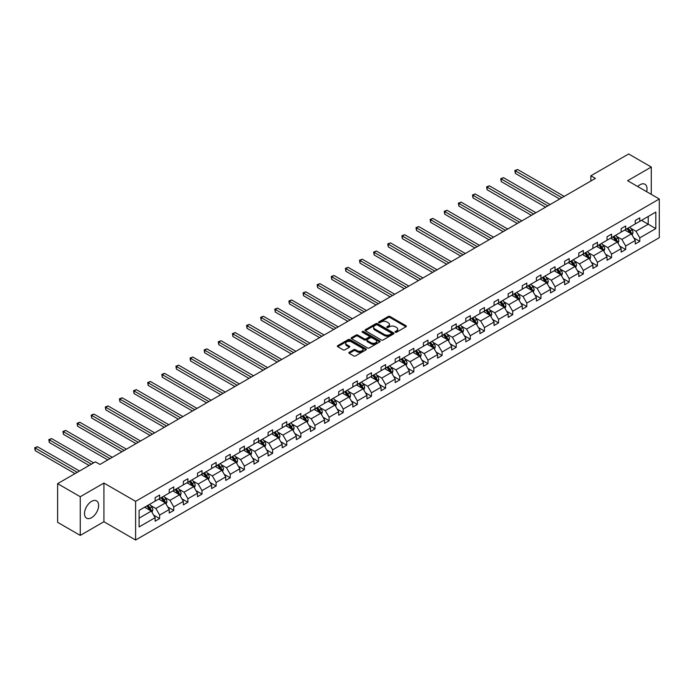 <?xml version="1.0" encoding="UTF-8"?>
<svg xmlns="http://www.w3.org/2000/svg" width="694" height="694" viewBox="0 0 694 694"><rect width="100%" height="100%" fill="white"/><g stroke="black" fill="none" stroke-linecap="round" stroke-linejoin="round"><path stroke-width="1.04" d="M395.311 332.209A0.876 0.512 0 0 0 396.552 332.209L405.99 326.761A1.258 0.729 0 0 0 406.363 326.249A1.258 0.729 0 0 0 405.99 325.738L390.002 316.499A1.258 0.729 0 0 0 388.224 316.499L378.777 321.947A0.876 0.512 0 0 0 380.026 322.667L381.249 321.964A4.025 2.325 0 0 1 386.931 321.964L388.267 322.736A4.025 2.325 0 0 1 389.447 324.376A4.025 2.325 0 0 1 388.267 326.015L387.044 326.718A0.876 0.512 0 0 0 388.284 327.438L389.508 326.735A4.025 2.325 0 0 1 395.198 326.735L396.526 327.507A4.025 2.325 0 0 1 397.705 329.147A4.025 2.325 0 0 1 396.526 330.786L395.311 331.489A0.876 0.512 0 0 0 395.311 332.209L395.311 331.489M91.565 517.681A9.985 5.769 120 0 0 98.088 508.884A9.985 5.769 120 0 0 96.561 500.886A9.985 5.769 120 0 0 91.565 501.38A9.985 5.769 120 0 0 85.041 510.177A9.985 5.769 120 0 0 86.576 518.175A9.985 5.769 120 0 0 91.565 517.681M646.652 191.7A9.985 5.769 120 0 0 644.969 184.266A9.985 5.769 120 0 0 639.972 184.76A9.985 5.769 120 0 0 637.682 186.521M349.212 352.309A1.258 0.729 0 0 0 348.848 352.821A1.258 0.729 0 0 0 349.212 353.333L353.697 355.927A1.258 0.729 0 0 0 355.475 355.927L365.964 349.871A1.258 0.729 0 0 0 366.328 349.36A1.258 0.729 0 0 0 365.964 348.848L349.967 339.609A1.258 0.729 0 0 0 348.188 339.609L337.709 345.664A1.258 0.729 0 0 0 337.336 346.176A1.258 0.729 0 0 0 337.709 346.688L343.122 349.819A1.258 0.729 0 0 0 344.901 349.819L349.394 347.226A1.258 0.729 0 0 0 349.759 346.714A1.258 0.729 0 0 0 349.394 346.202L346.705 344.649A3.357 1.943 0 0 1 345.716 343.278A3.357 1.943 0 0 1 347.789 341.483A3.357 1.943 0 0 1 351.459 341.908L361.982 347.989A3.357 1.943 0 0 1 362.971 349.36A3.357 1.943 0 0 1 360.897 351.155A3.357 1.943 0 0 1 357.228 350.73L355.475 349.715A1.258 0.729 0 0 0 353.697 349.715L349.212 352.309L349.212 353.333L353.697 350.765L353.697 349.715M103.927 483.059L80.252 496.722L57.619 483.657L57.619 522.33L80.252 535.404L103.927 521.732L135.608 540.027L135.608 501.346L103.927 483.059L103.927 521.732M651.284 194.372L651.284 167.037L627.619 180.709L659.3 198.996L135.608 501.346M651.284 167.037L628.66 153.973L590.863 175.79L590.863 181.021M57.619 483.657L95.416 461.84L99.945 464.451L595.391 178.41L590.863 175.79M381.336 339.973A1.258 0.729 0 0 0 383.114 339.973L393.593 333.918A1.258 0.729 0 0 0 393.966 333.406A1.258 0.729 0 0 0 393.593 332.894L377.605 323.656A1.258 0.729 0 0 0 375.827 323.656L365.339 329.711A1.258 0.729 0 0 0 364.975 330.223A1.258 0.729 0 0 0 365.339 330.734L381.336 339.973M362.624 332.4A0.876 0.512 0 0 1 363.517 332.521L363.517 331.48L379.783 340.867A1.258 0.729 0 0 1 380.147 341.379A1.258 0.729 0 0 1 379.783 341.89L369.295 347.946A1.258 0.729 0 0 1 367.516 347.946L351.52 338.715L351.52 337.683A1.258 0.729 0 0 0 351.155 338.204A1.258 0.729 0 0 0 351.52 338.715M351.52 337.683L356.013 335.098A1.258 0.729 0 0 1 357.792 335.098L364.272 338.846A1.258 0.729 0 0 0 366.05 338.846L369.026 337.119A1.258 0.729 0 0 0 369.399 336.607A1.258 0.729 0 0 0 369.026 336.096L362.277 332.2A0.876 0.512 0 0 1 363.517 331.48M80.252 496.722L80.252 535.404M139.095 510.42L155.118 501.163L155.118 497.667L159.646 495.056L159.646 498.552L169.241 493.018L169.241 489.513L173.769 486.902L173.769 490.398L183.363 484.863L183.363 481.358L187.892 478.747L187.892 482.243L197.486 476.709L197.486 473.204L202.006 470.593L202.006 474.097L211.609 468.554L211.609 465.049L216.129 462.438L216.129 465.943L225.724 460.4L225.724 456.895L230.252 454.284L230.252 457.788L239.846 452.245L239.846 448.749L244.375 446.129L244.375 449.634L253.969 444.091L253.969 440.595L258.498 437.983L258.498 441.479L268.092 435.945L268.092 432.44L272.621 429.829L272.621 433.325L282.215 427.79L282.215 424.286L286.743 421.674L286.743 425.17L296.338 419.636L296.338 416.131L300.866 413.52L300.866 417.025L310.461 411.481L310.461 407.977L314.989 405.365L314.989 408.87L324.584 403.327L324.584 399.822L329.103 397.211L329.103 400.716L338.707 395.172L338.707 391.676L343.226 389.056L343.226 392.561L352.83 387.018L352.83 383.522L357.349 380.911L357.349 384.407L366.944 378.872L366.944 375.367L371.472 372.756L371.472 376.252L381.067 370.717L381.067 367.213L385.595 364.602L385.595 368.098L395.19 362.563L395.19 359.058L399.718 356.447L399.718 359.952L409.313 354.408L409.313 350.904L413.841 348.293L413.841 351.797L423.435 346.254L423.435 342.749L427.964 340.138L427.964 343.643L437.558 338.099L437.558 334.603L442.087 331.984L442.087 335.488L451.681 329.945L451.681 326.449L456.21 323.838L456.21 327.334L465.804 321.799L465.804 318.294L470.324 315.683L470.324 319.179L479.927 313.645L479.927 310.14L484.447 307.529L484.447 311.025L494.041 305.49L494.041 301.985L498.57 299.374L498.57 302.879L508.164 297.336L508.164 293.831L512.692 291.22L512.692 294.724L522.287 289.181L522.287 285.676L526.815 283.065L526.815 286.57L536.41 281.027L536.41 277.531L540.938 274.911L540.938 278.415L550.533 272.872L550.533 269.376L555.061 266.765L555.061 270.261L564.656 264.726L564.656 261.222L569.184 258.61L569.184 262.106L578.779 256.572L578.779 253.067L583.307 250.456L583.307 253.952L592.902 248.417L592.902 244.913L597.43 242.301L597.43 245.806L607.024 240.263L607.024 236.758L611.544 234.147L611.544 237.652L621.147 232.108L621.147 228.604L625.667 225.992L625.667 229.497L635.262 223.954L635.262 220.458L639.79 217.838L639.79 221.343L655.813 212.095L655.813 228.604L639.79 237.86L639.79 241.365L635.262 243.976L635.262 240.471L625.667 246.014L625.667 249.51L621.147 252.13L621.147 248.626L611.544 254.169L611.544 257.665L607.024 260.276L607.024 256.78L597.43 262.315L597.43 265.819L592.902 268.431L592.902 264.935L583.307 270.469L583.307 273.974L578.779 276.585L578.779 273.089L569.184 278.624L569.184 282.128L564.656 284.74L564.656 281.235L555.061 286.778L555.061 290.283L550.533 292.894L550.533 289.389L540.938 294.933L540.938 298.437L536.41 301.049L536.41 297.544L526.815 303.087L526.815 306.583L522.287 309.203L522.287 305.698L512.692 311.242L512.692 314.738L508.164 317.349L508.164 313.853L498.57 319.387L498.57 322.892L494.041 325.503L494.041 322.007L484.447 327.542L484.447 331.047L479.927 333.658L479.927 330.162L470.324 335.696L470.324 339.201L465.804 341.812L465.804 338.308L456.21 343.851L456.21 347.356L451.681 349.967L451.681 346.462L442.087 352.005L442.087 355.51L437.558 358.121L437.558 354.617L427.964 360.16L427.964 363.656L423.435 366.276L423.435 362.771L413.841 368.314L413.841 371.811L409.313 374.422L409.313 370.926L399.718 376.46L399.718 379.965L395.19 382.576L395.19 379.08L385.595 384.615L385.595 388.12L381.067 390.731L381.067 387.235L371.472 392.769L371.472 396.274L366.944 398.885L366.944 395.38L357.349 400.924L357.349 404.428L352.83 407.04L352.83 403.535L343.226 409.078L343.226 412.583L338.707 415.194L338.707 411.689L329.103 417.233L329.103 420.729L324.584 423.349L324.584 419.844L314.989 425.387L314.989 428.883L310.461 431.495L310.461 427.998L300.866 433.533L300.866 437.038L296.338 439.649L296.338 436.153L286.743 441.688L286.743 445.192L282.215 447.804L282.215 444.307L272.621 449.842L272.621 453.347L268.092 455.958L268.092 452.453L258.498 457.997L258.498 461.501L253.969 464.113L253.969 460.608L244.375 466.151L244.375 469.656L239.846 472.267L239.846 468.762L230.252 474.306L230.252 477.802L225.724 480.421L225.724 476.917L216.129 482.46L216.129 485.956L211.609 488.576L211.609 485.071L202.006 490.606L202.006 494.111L197.486 496.722L197.486 493.226L187.892 498.76L187.892 502.265L183.363 504.876L183.363 501.38L173.769 506.915L173.769 510.42L169.241 513.031L169.241 509.526L159.646 515.069L159.646 518.574L155.118 521.185L155.118 517.681L139.095 526.937L139.095 510.42M135.608 540.027L659.3 237.678L659.3 198.996M158.735 499.073L165.441 502.942L155.838 508.485L150.598 505.458M155.838 508.485L159.646 515.069M165.441 502.942L169.241 509.526M155.118 500.331L155.838 500.747L159.646 498.552M172.858 490.927L179.555 494.787L169.961 500.331L164.721 497.303M169.961 500.331L173.769 506.915M179.555 494.787L183.363 501.38M169.241 492.176L169.961 492.593L173.769 490.398M186.981 482.772L193.678 486.641L184.083 492.176L178.844 489.149M184.083 492.176L187.892 498.76M193.678 486.641L197.486 493.226M183.363 484.022L184.083 484.447L187.892 482.243M201.104 474.618L207.801 478.487L198.206 484.022L192.967 481.003M198.206 484.022L202.006 490.606M207.801 478.487L211.609 485.071M197.486 475.867L198.206 476.292L202.006 474.097M215.227 466.463L221.924 470.332L212.329 475.867L207.09 472.848M212.329 475.867L216.129 482.46M221.924 470.332L225.724 476.917M211.609 467.721L212.329 468.138L216.129 465.943M229.35 458.309L236.047 462.178L226.452 467.721L221.213 464.694M226.452 467.721L230.252 474.306M236.047 462.178L239.846 468.762M225.724 459.567L226.452 459.983L230.252 457.788M243.473 450.154L250.17 454.023L240.575 459.567L235.335 456.539M240.575 459.567L244.375 466.151M250.17 454.023L253.969 460.608M239.846 451.412L240.575 451.829L244.375 449.634M257.595 442L264.293 445.869L254.698 451.412L249.458 448.385M254.698 451.412L258.498 457.997M264.293 445.869L268.092 452.453M253.969 443.258L254.698 443.674L258.498 441.479M271.718 433.854L278.415 437.714L268.821 443.258L263.581 440.23M268.821 443.258L272.621 449.842M278.415 437.714L282.215 444.307M268.092 435.103L268.821 435.52L272.621 433.325M285.833 425.7L292.538 429.569L282.944 435.103L277.704 432.076M282.944 435.103L286.743 441.688M292.538 429.569L296.338 436.153M282.215 426.949L282.944 427.374L286.743 425.17M299.955 417.545L306.661 421.414L297.058 426.949L291.818 423.93M297.058 426.949L300.866 433.533M306.661 421.414L310.461 427.998M296.338 418.794L297.058 419.219L300.866 417.025M314.078 409.391L320.775 413.26L311.181 418.794L305.941 415.775M311.181 418.794L314.989 425.387M320.775 413.26L324.584 419.844M310.461 410.648L311.181 411.065L314.989 408.87M328.201 401.236L334.898 405.105L325.304 410.648L320.064 407.621M325.304 410.648L329.103 417.233M334.898 405.105L338.707 411.689M324.584 402.494L325.304 402.91L329.103 400.716M342.324 393.082L349.021 396.951L339.427 402.494L334.187 399.466M339.427 402.494L343.226 409.078M349.021 396.951L352.83 403.535M338.707 394.339L339.427 394.756L343.226 392.561M356.447 384.927L363.144 388.796L353.55 394.339L348.31 391.312M353.55 394.339L357.349 400.924M363.144 388.796L366.944 395.38M352.83 386.185L353.55 386.601L357.349 384.407M370.57 376.781L377.267 380.642L367.673 386.185L362.433 383.157M367.673 386.185L371.472 392.769M377.267 380.642L381.067 387.235M366.944 378.03L367.673 378.447L371.472 376.252M384.693 368.627L391.39 372.496L381.795 378.03L376.556 375.003M381.795 378.03L385.595 384.615M391.39 372.496L395.19 379.08M381.067 369.876L381.795 370.301L385.595 368.098M398.816 360.472L405.513 364.341L395.918 369.876L390.679 366.857M395.918 369.876L399.718 376.46M405.513 364.341L409.313 370.926M395.19 361.721L395.918 362.147L399.718 359.952M412.93 352.318L419.636 356.187L410.041 361.721L404.802 358.703M410.041 361.721L413.841 368.314M419.636 356.187L423.435 362.771M409.313 353.576L410.041 353.992L413.841 351.797M427.053 344.163L433.759 348.032L424.155 353.576L418.916 350.548M424.155 353.576L427.964 360.16M433.759 348.032L437.558 354.617M423.435 345.421L424.155 345.838L427.964 343.643M441.176 336.009L447.882 339.878L438.278 345.421L433.039 342.394M438.278 345.421L442.087 352.005M447.882 339.878L451.681 346.462M437.558 337.267L438.278 337.683L442.087 335.488M455.299 327.854L461.996 331.723L452.401 337.267L447.162 334.239M452.401 337.267L456.21 343.851M461.996 331.723L465.804 338.308M451.681 329.112L452.401 329.529L456.21 327.334M469.422 319.708L476.119 323.569L466.524 329.112L461.284 326.085M466.524 329.112L470.324 335.696M476.119 323.569L479.927 330.162M465.804 320.958L466.524 321.374L470.324 319.179M483.545 311.554L490.242 315.423L480.647 320.958L475.407 317.93M480.647 320.958L484.447 327.542M490.242 315.423L494.041 322.007M479.927 312.803L480.647 313.228L484.447 311.025M497.667 303.399L504.365 307.269L494.77 312.803L489.53 309.784M494.77 312.803L498.57 319.387M504.365 307.269L508.164 313.853M494.041 304.649L494.77 305.074L498.57 302.879M511.79 295.245L518.487 299.114L508.893 304.649L503.653 301.63M508.893 304.649L512.692 311.242M518.487 299.114L522.287 305.698M508.164 296.503L508.893 296.919L512.692 294.724M525.913 287.09L532.61 290.959L523.016 296.503L517.776 293.475M523.016 296.503L526.815 303.087M532.61 290.959L536.41 297.544M522.287 288.348L523.016 288.765L526.815 286.57M540.036 278.936L546.733 282.805L537.139 288.348L531.899 285.321M537.139 288.348L540.938 294.933M546.733 282.805L550.533 289.389M536.41 280.194L537.139 280.61L540.938 278.415M554.15 270.781L560.856 274.651L551.262 280.194L546.022 277.166M551.262 280.194L555.061 286.778M560.856 274.651L564.656 281.235M550.533 272.039L551.262 272.456L555.061 270.261M568.273 262.636L574.979 266.496L565.376 272.039L560.136 269.012M565.376 272.039L569.184 278.624M574.979 266.496L578.779 273.089M564.656 263.885L565.376 264.301L569.184 262.106M582.396 254.481L589.093 258.35L579.499 263.885L574.259 260.857M579.499 263.885L583.307 270.469M589.093 258.35L592.902 264.935M578.779 255.73L579.499 256.155L583.307 253.952M596.519 246.327L603.216 250.196L593.622 255.73L588.382 252.711M593.622 255.73L597.43 262.315M603.216 250.196L607.024 256.78M592.902 247.576L593.622 248.001L597.43 245.806M610.642 238.172L617.339 242.041L607.744 247.576L602.505 244.557M607.744 247.576L611.544 254.169M617.339 242.041L621.147 248.626M607.024 239.43L607.744 239.846L611.544 237.652M624.765 230.018L631.462 233.887L621.867 239.43L616.628 236.402M621.867 239.43L625.667 246.014M631.462 233.887L635.262 240.471M621.147 231.276L621.867 231.692L625.667 229.497M641.508 220.354L648.213 224.214L635.99 231.276L630.751 228.248M635.99 231.276L639.79 237.86M655.813 228.604L648.213 224.214L648.213 216.485L655.813 212.095M635.262 223.121L635.99 223.537L639.79 221.343M139.095 518.149L151.318 511.096L144.612 507.227M151.318 511.096L155.118 517.681M633.769 237.886L639.79 241.365M619.647 246.04L625.667 249.51M605.524 254.195L611.544 257.665M591.409 262.341L597.43 265.819M577.287 270.495L583.307 273.974M563.164 278.65L569.184 282.128M549.041 286.804L555.061 290.283M534.918 294.959L540.938 298.437M520.795 303.113L526.815 306.583M506.672 311.268L512.692 314.738M492.549 319.413L498.57 322.892M478.426 327.568L484.447 331.047M464.312 335.723L470.324 339.201M450.189 343.877L456.21 347.356M436.066 352.032L442.087 355.51M421.943 360.186L427.964 363.656M407.82 368.341L413.841 371.811M393.698 376.486L399.718 379.965M379.575 384.641L385.595 388.12M365.452 392.795L371.472 396.274M351.329 400.95L357.349 404.428M337.206 409.104L343.226 412.583M323.092 417.259L329.103 420.729M308.969 425.413L314.989 428.883M294.846 433.559L300.866 437.038M280.723 441.714L286.743 445.192M266.6 449.868L272.621 453.347M252.477 458.023L258.498 461.501M238.354 466.177L244.375 469.656M224.231 474.332L230.252 477.802M210.108 482.486L216.129 485.956M195.986 490.632L202.006 494.111M181.871 498.786L187.892 502.265M167.748 506.941L173.769 510.42M153.626 515.095L159.646 518.574M395.658 332.339L396.526 331.836A4.025 2.325 0 0 0 397.705 330.188L397.705 329.147M389.447 324.376L389.447 325.417A4.025 2.325 0 0 1 388.267 327.065L387.391 327.568M405.973 326.77L390.002 317.548A1.258 0.729 0 0 0 388.224 317.548L379.132 322.797M393.576 333.927L377.605 324.705A1.258 0.729 0 0 0 375.827 324.705L365.356 330.743L365.339 329.711M391.373 333.762A0.876 0.512 0 0 0 391.373 333.042L377.336 324.939A0.876 0.512 0 0 0 376.096 324.939L374.803 325.686A4.025 2.325 0 0 0 373.624 327.325A4.025 2.325 0 0 0 374.803 328.965L384.398 334.508A4.025 2.325 0 0 0 390.089 334.508L391.373 333.762L391.373 334.812A0.876 0.512 0 0 0 391.633 334.447L391.633 333.406M373.624 327.325L373.624 328.366A4.025 2.325 0 0 0 374.803 330.014L374.803 328.965M391.373 334.812L390.089 335.549A4.025 2.325 0 0 1 384.398 335.549L374.803 330.014M351.537 338.724L356.013 336.139L356.013 335.098M369.399 336.607L369.399 337.657A1.258 0.729 0 0 1 369.026 338.169L366.05 339.887A1.258 0.729 0 0 1 364.272 339.887L357.792 336.139A1.258 0.729 0 0 0 356.013 336.139M363.517 332.521L379.765 341.908M371.004 342.732A3.357 1.943 0 0 0 374.665 343.148A3.357 1.943 0 0 0 376.747 341.353A3.357 1.943 0 0 0 375.758 339.982L372.045 337.839A1.258 0.729 0 0 0 370.275 337.839L367.291 339.557A1.258 0.729 0 0 0 366.926 340.069A1.258 0.729 0 0 0 367.291 340.589L371.004 342.732L371.004 343.773A3.357 1.943 0 0 0 374.665 344.198A3.357 1.943 0 0 0 376.747 342.402L376.747 341.353M366.926 340.069L366.926 341.118A1.258 0.729 0 0 0 367.291 341.63L367.291 340.589M371.004 343.773L367.291 341.63M362.971 349.36L362.971 350.401A3.357 1.943 0 0 1 360.897 352.196A3.357 1.943 0 0 1 357.228 351.78L355.475 350.765A1.258 0.729 0 0 0 353.697 350.765M345.716 343.278L345.716 344.328A3.357 1.943 0 0 0 346.705 345.699L346.705 344.649M349.377 347.243L346.705 345.699M365.964 348.848L365.964 349.871L349.967 340.659A1.258 0.729 0 0 0 348.188 340.659L337.726 346.696L337.709 345.664M632.147 235.075L632.98 232.672A3.392 1.961 -120 0 0 631.904 229.783L629.866 227.068M626.222 230.859L625.346 229.688M564.205 196.411L517.611 169.51L515.347 170.819L515.347 173.431L559.676 199.022M630.959 233.6L631.15 232.82A3.392 1.961 -120 0 0 630.178 230.781L628.148 228.066M627.298 228.552L629.536 231.544A1.726 0.998 60 0 1 629.848 232.065L631.15 232.82M627.064 228.69L629.094 231.406A3.392 1.961 60 0 1 629.944 233.011M515.347 173.431L514.844 170.533L561.94 197.721M514.844 170.533L517.611 169.51M618.033 243.23L618.866 240.827A3.392 1.961 -120 0 0 617.781 237.938L615.743 235.223M612.099 239.014L611.223 237.842M550.082 204.565L503.488 177.664L501.224 178.974L501.224 181.585L545.553 207.176M616.845 241.755L617.027 240.974A3.392 1.961 -120 0 0 616.055 238.936L614.025 236.22M613.175 236.706L615.413 239.699A1.726 0.998 60 0 1 615.725 240.219L617.027 240.974M612.941 236.845L614.971 239.56A3.392 1.961 60 0 1 615.821 241.156M501.224 181.585L500.73 178.688L547.818 205.875M500.73 178.688L503.488 177.664M603.91 251.384L604.743 248.981A3.392 1.961 -120 0 0 603.659 246.092L601.629 243.377M597.976 247.168L597.1 245.988M535.959 212.72L489.365 185.819L487.101 187.128L487.101 189.74L531.431 215.331M602.722 249.901L602.913 249.129A3.392 1.961 -120 0 0 601.941 247.081L599.902 244.375M599.052 244.861L601.29 247.845A1.726 0.998 60 0 1 601.603 248.374L602.913 249.129M598.818 244.999L600.848 247.715A3.392 1.961 60 0 1 601.698 249.311M487.101 189.74L486.607 186.842L533.695 214.03M486.607 186.842L489.365 185.819M589.787 259.539L590.62 257.136A3.392 1.961 -120 0 0 589.536 254.247L587.506 251.532M583.854 255.323L582.977 254.143M521.836 220.874L475.243 193.973L472.978 195.283L472.978 197.894L517.308 223.485M588.599 258.055L588.79 257.274A3.392 1.961 -120 0 0 587.818 255.236L585.779 252.521M584.929 253.015L587.167 255.999A1.726 0.998 60 0 1 587.48 256.528L588.79 257.274M584.695 253.154L586.725 255.869A3.392 1.961 60 0 1 587.575 257.465M472.978 197.894L472.484 194.988L519.572 222.175M472.484 194.988L475.243 193.973M575.664 267.693L576.497 265.29A3.392 1.961 -120 0 0 575.413 262.401L573.383 259.686M569.739 263.477L568.854 262.297M507.713 229.029L461.12 202.127L458.855 203.429L458.855 206.049L503.185 231.64M574.476 266.21L574.667 265.429A3.392 1.961 -120 0 0 573.695 263.39L571.656 260.675M570.815 261.17L573.044 264.154A1.726 0.998 60 0 1 573.365 264.683L574.667 265.429M570.572 261.308L572.611 264.015A3.392 1.961 60 0 1 573.452 265.62M458.855 206.049L458.361 203.142L505.449 230.33M458.361 203.142L461.12 202.127M561.541 275.848L562.374 273.436A3.392 1.961 -120 0 0 561.29 270.547L559.26 267.841M555.616 271.632L554.732 270.452M493.59 237.183L446.997 210.282L444.733 211.583L444.733 214.194L489.062 239.794M560.353 274.364L560.544 273.583A3.392 1.961 -120 0 0 559.572 271.545L557.542 268.83M556.692 269.324L558.922 272.308A1.726 0.998 60 0 1 559.243 272.829L560.544 273.583M556.449 269.454L558.488 272.169A3.392 1.961 60 0 1 559.329 273.774M444.733 214.194L444.238 211.297L491.326 238.484M444.238 211.297L446.997 210.282M547.419 284.002L548.251 281.591A3.392 1.961 -120 0 0 547.167 278.702L545.137 275.995M541.494 279.777L540.609 278.606M479.467 245.329L432.874 218.428L430.618 219.738L430.618 222.349L474.948 247.949M546.23 282.519L546.421 281.738A3.392 1.961 -120 0 0 545.449 279.699L543.419 276.984M542.569 277.479L544.807 280.463A1.726 0.998 60 0 1 545.12 280.983L546.421 281.738M542.326 277.609L544.365 280.324A3.392 1.961 60 0 1 545.206 281.929M430.618 222.349L430.115 219.451L477.203 246.639M430.115 219.451L432.874 218.428M533.296 292.148L534.128 289.745A3.392 1.961 -120 0 0 533.044 286.856L531.014 284.141M527.371 287.932L526.486 286.761M465.344 253.483L418.751 226.582L416.495 227.892L416.495 230.503L460.825 256.095M532.107 290.673L532.298 289.892A3.392 1.961 -120 0 0 531.326 287.854L529.296 285.139M528.446 285.624L530.684 288.617A1.726 0.998 60 0 1 530.997 289.138L532.298 289.892M528.212 285.763L530.242 288.478A3.392 1.961 60 0 1 531.084 290.083M416.495 230.503L415.992 227.606L463.089 254.793M415.992 227.606L418.751 226.582M519.173 300.302L520.006 297.899A3.392 1.961 -120 0 0 518.921 295.011L516.891 292.295M513.248 296.086L512.363 294.915M451.23 261.638L404.637 234.737L402.373 236.047L402.373 238.658L446.702 264.249M517.984 298.828L518.175 298.047A3.392 1.961 -120 0 0 517.204 296.008L515.174 293.293M514.323 293.779L516.562 296.772A1.726 0.998 60 0 1 516.874 297.292L518.175 298.047M514.089 293.918L516.119 296.633A3.392 1.961 60 0 1 516.961 298.229M402.373 238.658L401.869 235.76L448.966 262.948M401.869 235.76L404.637 234.737M505.05 308.457L505.883 306.054A3.392 1.961 -120 0 0 504.807 303.165L502.768 300.45M499.125 304.241L498.249 303.061M437.107 269.793L390.514 242.891L388.25 244.201L388.25 246.812L432.579 272.404M503.861 306.974L504.052 306.201A3.392 1.961 -120 0 0 503.081 304.154L501.051 301.448M500.201 301.933L502.439 304.918A1.726 0.998 60 0 1 502.751 305.447L504.052 306.201M499.966 302.072L501.996 304.787A3.392 1.961 60 0 1 502.846 306.384M388.25 246.812L387.746 243.915L434.843 271.102M387.746 243.915L390.514 242.891M490.936 316.611L491.76 314.209A3.392 1.961 -120 0 0 490.684 311.32L488.645 308.604M485.002 312.395L484.126 311.216M422.984 277.947L376.391 251.046L374.127 252.356L374.127 254.967L418.456 280.558M489.738 315.128L489.929 314.347A3.392 1.961 -120 0 0 488.958 312.309L486.928 309.593M486.078 310.088L488.316 313.072A1.726 0.998 60 0 1 488.628 313.601L489.929 314.347M485.843 310.227L487.873 312.942A3.392 1.961 60 0 1 488.723 314.538M374.127 254.967L373.632 252.061L420.72 279.248M373.632 252.061L376.391 251.046M476.813 324.766L477.646 322.363A3.392 1.961 -120 0 0 476.561 319.474L474.523 316.759M470.879 320.55L470.003 319.37M408.861 286.102L362.268 259.2L360.004 260.502L360.004 263.121L404.333 288.713M475.624 323.283L475.806 322.502A3.392 1.961 -120 0 0 474.835 320.463L472.805 317.748M471.955 318.242L474.193 321.227A1.726 0.998 60 0 1 474.505 321.756L475.806 322.502M471.72 318.381L473.75 321.088A3.392 1.961 60 0 1 474.601 322.693M360.004 263.121L359.509 260.215L406.597 287.403M359.509 260.215L362.268 259.2M462.69 332.92L463.523 330.509A3.392 1.961 -120 0 0 462.438 327.62L460.408 324.913M456.756 328.704L455.88 327.525M394.739 294.256L348.145 267.355L345.881 268.656L345.881 271.267L390.21 296.867M461.501 331.437L461.692 330.656A3.392 1.961 -120 0 0 460.721 328.618L458.682 325.902M457.832 326.397L460.07 329.381A1.726 0.998 60 0 1 460.382 329.902L461.692 330.656M457.598 326.527L459.628 329.242A3.392 1.961 60 0 1 460.478 330.847M345.881 271.267L345.386 268.37L392.474 295.557M345.386 268.37L348.145 267.355M448.567 341.075L449.4 338.663A3.392 1.961 -120 0 0 448.315 335.775L446.285 333.068M442.642 336.85L441.757 335.679M380.616 302.402L334.022 275.501L331.758 276.811L331.758 279.422L376.087 305.022M447.378 339.592L447.569 338.811A3.392 1.961 -120 0 0 446.598 336.772L444.559 334.057M443.709 334.551L445.947 337.536A1.726 0.998 60 0 1 446.259 338.056L447.569 338.811M443.475 334.682L445.505 337.397A3.392 1.961 60 0 1 446.355 339.002M331.758 279.422L331.264 276.524L378.351 303.712M331.264 276.524L334.022 275.501M434.444 349.221L435.277 346.818A3.392 1.961 -120 0 0 434.192 343.929L432.162 341.214M428.519 345.005L427.634 343.834M366.493 310.556L319.899 283.655L317.635 284.965L317.635 287.576L361.964 313.168M433.256 347.746L433.446 346.965A3.392 1.961 -120 0 0 432.475 344.927L430.445 342.211M429.595 342.697L431.824 345.69A1.726 0.998 60 0 1 432.145 346.211L433.446 346.965M429.352 342.836L431.39 345.551A3.392 1.961 60 0 1 432.232 347.156M317.635 287.576L317.141 284.679L364.229 311.866M317.141 284.679L319.899 283.655M420.321 357.375L421.154 354.972A3.392 1.961 -120 0 0 420.07 352.084L418.04 349.368M414.396 353.159L413.511 351.988M352.37 318.711L305.776 291.81L303.512 293.12L303.512 295.731L347.85 321.322M419.133 355.901L419.323 355.12A3.392 1.961 -120 0 0 418.352 353.081L416.322 350.366M415.472 350.852L417.701 353.845A1.726 0.998 60 0 1 418.022 354.365L419.323 355.12M415.229 350.991L417.268 353.706A3.392 1.961 60 0 1 418.109 355.302M303.512 295.731L303.018 292.833L350.106 320.021M303.018 292.833L305.776 291.81M406.198 365.53L407.031 363.127A3.392 1.961 -120 0 0 405.947 360.238L403.917 357.523M400.273 361.314L399.388 360.134M338.247 326.865L291.654 299.964L289.398 301.274L289.398 303.885L333.727 329.477M405.01 364.046L405.201 363.274A3.392 1.961 -120 0 0 404.229 361.227L402.199 358.52M401.349 359.006L403.587 361.99A1.726 0.998 60 0 1 403.899 362.52L405.201 363.274M401.115 359.145L403.145 361.86A3.392 1.961 60 0 1 403.986 363.456M289.398 303.885L288.895 300.988L335.991 328.175M288.895 300.988L291.654 299.964M392.075 373.684L392.908 371.281A3.392 1.961 -120 0 0 391.824 368.393L389.794 365.677M386.15 369.468L385.265 368.288M324.124 335.02L277.539 308.119L275.275 309.429L275.275 312.04L319.604 337.631M390.887 372.201L391.078 371.42A3.392 1.961 -120 0 0 390.106 369.382L388.076 366.666M387.226 367.161L389.464 370.145A1.726 0.998 60 0 1 389.776 370.674L391.078 371.42M386.992 367.3L389.022 370.015A3.392 1.961 60 0 1 389.863 371.611M275.275 312.04L274.772 309.134L321.869 336.321M274.772 309.134L277.539 308.119M377.952 381.839L378.785 379.436A3.392 1.961 -120 0 0 377.701 376.547L375.671 373.832M372.027 377.623L371.143 376.443M310.01 343.174L263.416 316.273L261.152 317.574L261.152 320.194L305.481 345.786M376.764 380.355L376.955 379.575A3.392 1.961 -120 0 0 375.983 377.536L373.953 374.821M373.103 375.315L375.341 378.299A1.726 0.998 60 0 1 375.654 378.829L376.955 379.575M372.869 375.454L374.899 378.161A3.392 1.961 60 0 1 375.74 379.765M261.152 320.194L260.649 317.288L307.746 344.476M260.649 317.288L263.416 316.273M363.829 389.993L364.662 387.582A3.392 1.961 -120 0 0 363.587 384.693L361.548 381.986M357.904 385.777L357.028 384.597M295.887 351.329L249.293 324.428L247.029 325.729L247.029 328.34L291.359 353.94M362.641 388.51L362.832 387.729A3.392 1.961 -120 0 0 361.86 385.691L359.83 382.975M358.98 383.47L361.218 386.454A1.726 0.998 60 0 1 361.531 386.974L362.832 387.729M358.746 383.6L360.776 386.315A3.392 1.961 60 0 1 361.626 387.92M247.029 328.34L246.526 325.443L293.623 352.63M246.526 325.443L249.293 324.428M349.715 398.148L350.539 395.736A3.392 1.961 -120 0 0 349.464 392.847L347.425 390.141M343.782 393.923L342.905 392.752M281.764 359.475L235.171 332.573L232.906 333.883L232.906 336.495L277.236 362.094M348.518 396.664L348.709 395.884A3.392 1.961 -120 0 0 347.737 393.845L345.707 391.13M344.857 391.624L347.095 394.608A1.726 0.998 60 0 1 347.408 395.129L348.709 395.884M344.623 391.754L346.653 394.47A3.392 1.961 60 0 1 347.503 396.074M232.906 336.495L232.412 333.597L279.5 360.785M232.412 333.597L235.171 332.573M335.592 406.294L336.425 403.891A3.392 1.961 -120 0 0 335.341 401.002L333.311 398.287M329.659 402.078L328.783 400.906M267.641 367.629L221.048 340.728L218.784 342.038L218.784 344.649L263.113 370.24M334.404 404.819L334.586 404.038A3.392 1.961 -120 0 0 333.623 402L331.585 399.284M330.734 399.77L332.973 402.763A1.726 0.998 60 0 1 333.285 403.283L334.586 404.038M330.5 399.909L332.53 402.624A3.392 1.961 60 0 1 333.38 404.229M218.784 344.649L218.289 341.752L265.377 368.939M218.289 341.752L221.048 340.728M321.469 414.448L322.302 412.045A3.392 1.961 -120 0 0 321.218 409.156L319.188 406.441M315.536 410.232L314.66 409.061M253.518 375.784L206.925 348.882L204.661 350.192L204.661 352.804L248.99 378.395M320.281 412.973L320.472 412.193A3.392 1.961 -120 0 0 319.5 410.154L317.462 407.439M316.611 407.925L318.85 410.917A1.726 0.998 60 0 1 319.162 411.438L320.472 412.193M316.377 408.063L318.407 410.779A3.392 1.961 60 0 1 319.257 412.375M204.661 352.804L204.166 349.906L251.254 377.094M204.166 349.906L206.925 348.882M307.347 422.603L308.179 420.2A3.392 1.961 -120 0 0 307.095 417.311L305.065 414.596M301.422 418.387L300.537 417.207M239.395 383.938L192.802 357.037L190.538 358.347L190.538 360.958L234.867 386.549M306.158 421.119L306.349 420.347A3.392 1.961 -120 0 0 305.377 418.3L303.339 415.593M302.489 416.079L304.727 419.063A1.726 0.998 60 0 1 305.048 419.592L306.349 420.347M302.254 416.218L304.293 418.933A3.392 1.961 60 0 1 305.134 420.529M190.538 360.958L190.043 358.061L237.131 385.248M190.043 358.061L192.802 357.037M293.224 430.757L294.056 428.354A3.392 1.961 -120 0 0 292.972 425.465L290.942 422.75M287.299 426.541L286.414 425.361M225.272 392.093L178.679 365.191L176.415 366.501L176.415 369.113L220.744 394.704M292.035 429.274L292.226 428.493A3.392 1.961 -120 0 0 291.254 426.454L289.224 423.739M288.374 424.234L290.604 427.218A1.726 0.998 60 0 1 290.925 427.747L292.226 428.493M288.131 424.372L290.17 427.088A3.392 1.961 60 0 1 291.012 428.684M176.415 369.113L175.92 366.206L223.008 393.394M175.92 366.206L178.679 365.191M279.101 438.912L279.934 436.509A3.392 1.961 -120 0 0 278.849 433.62L276.819 430.905M273.176 434.696L272.291 433.516M211.15 400.247L164.556 373.346L162.292 374.647L162.292 377.267L206.63 402.858M277.912 437.428L278.103 436.647A3.392 1.961 -120 0 0 277.132 434.609L275.102 431.894M274.251 432.388L276.49 435.372A1.726 0.998 60 0 1 276.802 435.901L278.103 436.647M274.009 432.527L276.047 435.233A3.392 1.961 60 0 1 276.889 436.838M162.292 377.267L161.797 374.361L208.885 401.548M161.797 374.361L164.556 373.346M264.978 447.066L265.811 444.654A3.392 1.961 -120 0 0 264.726 441.766L262.696 439.059M259.053 442.85L258.168 441.67M197.027 408.402L150.433 381.5L148.178 382.802L148.178 385.413L192.507 411.013M263.789 445.583L263.98 444.802A3.392 1.961 -120 0 0 263.009 442.763L260.979 440.048M260.129 440.543L262.367 443.527A1.726 0.998 60 0 1 262.679 444.047L263.98 444.802M259.894 440.673L261.924 443.388A3.392 1.961 60 0 1 262.766 444.993M148.178 385.413L147.675 382.515L194.771 409.703M147.675 382.515L150.433 381.5M250.855 455.221L251.688 452.809A3.392 1.961 -120 0 0 250.603 449.92L248.573 447.214M244.93 450.996L244.045 449.825M182.912 416.547L136.319 389.646L134.055 390.956L134.055 393.567L178.384 419.167M249.667 453.737L249.857 452.956A3.392 1.961 -120 0 0 248.886 450.918L246.856 448.203M246.006 448.697L248.244 451.681A1.726 0.998 60 0 1 248.556 452.202L249.857 452.956M245.771 448.827L247.801 451.542A3.392 1.961 60 0 1 248.643 453.147M134.055 393.567L133.552 390.67L180.648 417.857M133.552 390.67L136.319 389.646M236.732 463.366L237.565 460.963A3.392 1.961 -120 0 0 236.489 458.075L234.451 455.359M230.807 459.15L229.922 457.979M168.789 424.702L122.196 397.801L119.932 399.111L119.932 401.722L164.261 427.313M235.544 461.892L235.734 461.111A3.392 1.961 -120 0 0 234.763 459.072L232.733 456.357M231.883 456.843L234.121 459.836A1.726 0.998 60 0 1 234.433 460.356L235.734 461.111M231.649 456.982L233.678 459.697A3.392 1.961 60 0 1 234.52 461.302M119.932 401.722L119.429 398.824L166.525 426.012M119.429 398.824L122.196 397.801M222.609 471.521L223.442 469.118A3.392 1.961 -120 0 0 222.366 466.229L220.328 463.514M216.684 467.305L215.808 466.134M154.667 432.856L108.073 405.955L105.809 407.265L105.809 409.876L150.138 435.468M221.421 470.046L221.612 469.265A3.392 1.961 -120 0 0 220.64 467.227L218.61 464.512M217.76 464.997L219.998 467.99A1.726 0.998 60 0 1 220.31 468.511L221.612 469.265M217.526 465.136L219.556 467.851A3.392 1.961 60 0 1 220.406 469.448M105.809 409.876L105.306 406.979L152.402 434.166M105.306 406.979L108.073 405.955M208.495 479.675L209.328 477.272A3.392 1.961 -120 0 0 208.243 474.384L206.205 471.668M202.561 475.459L201.685 474.28M140.544 441.011L93.95 414.11L91.686 415.42L91.686 418.031L136.015 443.622M207.306 478.192L207.489 477.42A3.392 1.961 -120 0 0 206.517 475.373L204.487 472.666M203.637 473.152L205.875 476.136A1.726 0.998 60 0 1 206.187 476.665L207.489 477.42M203.403 473.291L205.433 476.006A3.392 1.961 60 0 1 206.283 477.602M91.686 418.031L91.192 415.133L138.28 442.321M91.192 415.133L93.95 414.11M194.372 487.83L195.205 485.427A3.392 1.961 -120 0 0 194.12 482.538L192.091 479.823M188.438 483.614L187.562 482.434M126.421 449.165L79.827 422.264L77.563 423.574L77.563 426.185L121.892 451.777M193.184 486.347L193.374 485.566A3.392 1.961 -120 0 0 192.403 483.527L190.364 480.812M189.514 481.306L191.752 484.291A1.726 0.998 60 0 1 192.065 484.82L193.374 485.566M189.28 481.445L191.31 484.16A3.392 1.961 60 0 1 192.16 485.757M77.563 426.185L77.069 423.279L124.157 450.467M77.069 423.279L79.827 422.264M180.249 495.984L181.082 493.581A3.392 1.961 -120 0 0 179.998 490.693L177.968 487.977M174.315 491.768L173.439 490.589M112.298 457.32L65.704 430.419L63.44 431.72L63.44 434.34L107.77 459.931M179.061 494.501L179.252 493.72A3.392 1.961 -120 0 0 178.28 491.682L176.241 488.966M175.391 489.461L177.629 492.445A1.726 0.998 60 0 1 177.942 492.974L179.252 493.72M175.157 489.6L177.187 492.306A3.392 1.961 60 0 1 178.037 493.911M63.44 434.34L62.946 431.434L110.034 458.621M62.946 431.434L65.704 430.419M166.126 504.139L166.959 501.727A3.392 1.961 -120 0 0 165.875 498.839L163.845 496.132M160.201 499.923L159.316 498.743M93.647 462.855L51.582 438.573L49.317 439.875L49.317 442.486L89.127 465.474M164.938 502.656L165.129 501.875A3.392 1.961 -120 0 0 164.157 499.836L162.118 497.121M161.277 497.615L163.506 500.6A1.726 0.998 60 0 1 163.827 501.12L165.129 501.875M161.034 497.754L163.073 500.461A3.392 1.961 60 0 1 163.914 502.066M49.317 442.486L48.823 439.588L91.391 464.165M48.823 439.588L51.582 438.573M152.003 512.293L152.836 509.882A3.392 1.961 -120 0 0 151.752 506.993L149.722 504.286M146.078 508.069L145.193 506.898M79.524 471.009L37.459 446.719L35.194 448.029L35.194 450.64L75.004 473.62M150.815 510.81L151.006 510.029A3.392 1.961 -120 0 0 150.034 507.991L148.004 505.275M147.154 505.77L149.383 508.754A1.726 0.998 60 0 1 149.704 509.275L151.006 510.029M146.911 505.9L148.95 508.615A3.392 1.961 60 0 1 149.791 510.22M35.194 450.64L34.7 447.743L77.268 472.319M34.7 447.743L37.459 446.719M396.526 331.836L396.526 330.786M387.044 327.438L387.044 326.718M388.267 327.065L388.267 326.015M378.777 322.667L378.777 321.947M388.224 317.548L388.224 316.499M390.002 317.548L390.002 316.499M405.99 326.761L405.99 325.738M375.827 324.705L375.827 323.656M377.605 324.705L377.605 323.656M393.593 333.918L393.593 332.894M384.398 335.549L384.398 334.508M390.089 335.549L390.089 334.508M357.792 336.139L357.792 335.098M364.272 339.887L364.272 338.846M366.05 339.887L366.05 338.846M369.026 338.169L369.026 337.119M379.783 341.89L379.783 340.867M355.475 350.765L355.475 349.715M357.228 351.78L357.228 350.73M349.394 347.226L349.394 346.202M348.188 340.659L348.188 339.609M349.967 340.659L349.967 339.609M631.219 233.748L632.963 232.742M630.178 230.781L631.904 229.783M628.131 231.961L629.094 231.406M617.096 241.902L618.84 240.896M616.055 238.936L617.781 237.938M614.008 240.115L614.971 239.56M602.973 250.048L604.717 249.042M601.941 247.081L603.659 246.092M599.885 248.27L600.848 247.715M588.85 258.203L590.594 257.196M587.818 255.236L589.536 254.247M585.762 256.424L586.725 255.869M574.727 266.357L576.471 265.351M573.695 263.39L575.413 262.401M571.639 264.579L572.611 264.015M560.613 274.512L562.348 273.505M559.572 271.545L561.29 270.547M557.516 272.725L558.488 272.169M546.49 282.666L548.225 281.66M545.449 279.699L547.167 278.702M543.402 280.879L544.365 280.324M532.367 290.821L534.111 289.814M531.326 287.854L533.044 286.856M529.279 289.034L530.242 288.478M518.245 298.975L519.988 297.969M517.204 296.008L518.921 295.011M515.156 297.188L516.119 296.633M504.122 307.121L505.865 306.115M503.081 304.154L504.807 303.165M501.033 305.343L501.996 304.787M489.999 315.276L491.742 314.269M488.958 312.309L490.684 311.32M486.91 313.497L487.873 312.942M475.876 323.43L477.619 322.424M474.835 320.463L476.561 319.474M472.788 321.652L473.75 321.088M461.753 331.585L463.497 330.578M460.721 328.618L462.438 327.62M458.665 329.797L459.628 329.242M447.63 339.739L449.374 338.733M446.598 336.772L448.315 335.775M444.542 337.952L445.505 337.397M433.507 347.894L435.251 346.887M432.475 344.927L434.192 343.929M430.419 346.106L431.39 345.551M419.393 356.048L421.128 355.042M418.352 353.081L420.07 352.084M416.296 354.261L417.268 353.706M405.27 364.194L407.014 363.188M404.229 361.227L405.947 360.238M402.182 362.415L403.145 361.86M391.147 372.348L392.891 371.342M390.106 369.382L391.824 368.393M388.059 370.57L389.022 370.015M377.024 380.503L378.768 379.497M375.983 377.536L377.701 376.547M373.936 378.724L374.899 378.161M362.901 388.657L364.645 387.651M361.86 385.691L363.587 384.693M359.813 386.87L360.776 386.315M348.778 396.812L350.522 395.806M347.737 393.845L349.464 392.847M345.69 395.025L346.653 394.47M334.655 404.966L336.399 403.96M333.623 402L335.341 401.002M331.567 403.179L332.53 402.624M320.533 413.121L322.276 412.115M319.5 410.154L321.218 409.156M317.444 411.334L318.407 410.779M306.41 421.267L308.153 420.26M305.377 418.3L307.095 417.311M303.321 419.488L304.293 418.933M292.287 429.421L294.03 428.415M291.254 426.454L292.972 425.465M289.198 427.643L290.17 427.088M278.173 437.576L279.908 436.569M277.132 434.609L278.849 433.62M275.084 435.797L276.047 435.233M264.05 445.73L265.793 444.724M263.009 442.763L264.726 441.766M260.961 443.943L261.924 443.388M249.927 453.885L251.67 452.878M248.886 450.918L250.603 449.92M246.838 452.098L247.801 451.542M235.804 462.039L237.548 461.033M234.763 459.072L236.489 458.075M232.716 460.252L233.678 459.697M221.681 470.194L223.425 469.187M220.64 467.227L222.366 466.229M218.593 468.407L219.556 467.851M207.558 478.339L209.302 477.333M206.517 475.373L208.243 474.384M204.47 476.561L205.433 476.006M193.435 486.494L195.179 485.488M192.403 483.527L194.12 482.538M190.347 484.716L191.31 484.16M179.312 494.649L181.056 493.642M178.28 491.682L179.998 490.693M176.224 492.87L177.187 492.306M165.189 502.803L166.933 501.797M164.157 499.836L165.875 498.839M162.101 501.016L163.073 500.461M151.075 510.958L152.81 509.951M150.034 507.991L151.752 506.993M147.978 509.17L148.95 508.615"/></g></svg>
